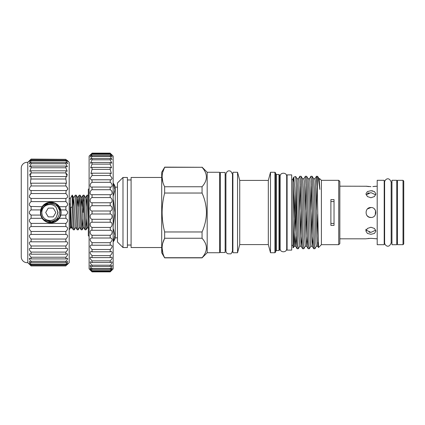 <?xml version="1.0" encoding="UTF-8"?>
<svg xmlns="http://www.w3.org/2000/svg" width="425" height="425" viewBox="0 0 425 425"><rect width="100%" height="100%" fill="white"/><g stroke="black" fill="none" stroke-linecap="round" stroke-linejoin="round"><path stroke-width="0.64" d="M69.195 229.835L70.168 228.321L70.168 204.462A1.657 0.845 180 0 0 69.195 203.692M207.182 252.737L207.182 172.263L219.608 172.263L219.608 252.737L207.182 252.737L202.056 257.863L164.645 257.863L161.707 252.774L161.707 172.226L164.645 167.285C161.303 173.735 161.303 180.227 164.645 186.75L202.056 186.75C207.814 180.28 207.814 173.793 202.056 167.285L164.645 167.137M202.056 193.035L164.645 193.035C163.009 199.415 162.164 205.902 162.116 212.5C162.159 219.05 163.003 225.537 164.645 231.965L202.056 231.965C204.85 225.781 206.311 219.295 206.444 212.5C206.322 205.742 204.855 199.256 202.056 193.035L202.056 186.75M164.645 193.035L164.645 186.75M162.855 182.187L162.116 177.018M162.796 172.067L164.645 167.285L202.056 167.285M161.707 247.536L131.097 247.536L131.097 177.464L161.707 177.464M122.984 247.536L127.41 247.536L127.41 177.464L122.984 177.464L122.984 247.536L117.454 242.006L117.454 182.994L122.984 177.464M220.347 212.5L220.347 172.486L225.144 172.486L225.144 252.514L220.347 252.514L220.347 212.5M338.73 180.322L339.835 181.427L339.835 243.573L338.73 244.678L338.73 180.322L321.396 180.322L319.828 178.755L319.111 178.755M338.73 244.678L321.396 244.678L321.396 180.322M330.894 199.591L330.894 225.409L334.029 225.409L334.029 199.591L330.894 199.591M316.343 210.237L317.066 184.53M318.213 177.167L319.148 178.787L319.828 189.438C319.828 175.323 319.828 175.323 319.828 189.438L318.213 177.167L317.342 176.263L317.342 193.232L316.455 176.263L314.983 178.787M310.813 210.237L311.53 184.53M314.909 248.737L313.655 248.705L312.997 238.122L311.615 186.878L310.925 176.263L312.178 176.295L312.832 186.878L314.564 245.974L314.909 248.737L316.381 246.213M310.925 176.263L309.448 178.787M305.277 210.237L306 184.53M309.379 248.737L308.125 248.705L307.466 238.122L306.085 186.878L305.389 176.263L306.643 176.295L307.302 186.878L309.028 245.974L309.379 248.737L310.85 246.213M305.389 176.263L303.918 178.787M299.747 210.237L300.47 184.53M303.843 248.737L302.589 248.705L301.936 238.122L300.549 186.878L299.859 176.263L301.112 176.295L301.771 186.878L303.152 238.122L303.843 248.737L305.32 246.213L304.592 236.364L303.206 188.636L302.552 178.787L301.112 176.295M299.859 176.263L298.387 178.787M296.193 185.534L297.967 245.974L298.313 248.737L299.784 246.213L299.057 236.364L297.675 188.636L297.022 178.787L295.688 176.476L293.84 177.119L294.711 187.34L296.193 231.264L296.193 185.534L295.688 176.476M298.313 248.737L297.059 248.705L296.193 231.264M293.266 181.741L293.829 177.124M294.939 193.04L294.408 217.828M295.593 212.845L294.254 246.213L293.404 247.69L293 247.573L293 178.532L294.966 236.364L295.657 246.245L296.347 236.39M293.372 247.706L293 243.127M319.828 179.212L319.828 178.755M317.342 193.232L318.511 247.536L321.396 244.678M384.205 242.946L384.614 242.946L384.614 182.054C384.694 179.727 388.806 176.03 391.17 182.054L391.17 242.946L391.951 242.946M391.951 212.5L391.951 180.285L396.743 180.285L396.743 244.715L391.951 244.715L391.951 212.5M403.75 243.939L403.012 244.678L397.481 244.678L397.481 180.322L403.012 180.322L403.75 181.061L403.75 243.939M370.951 190.708L372.81 190.921M377.198 238.813L370.929 238.34L366.329 238.744M374.473 238.579L375.519 238.744M368.193 238.483L369.022 238.409M365.946 238.813L339.835 238.813M366.313 186.251L339.835 186.187M368.974 186.586L367.604 186.447M367.264 186.405L366.35 186.262M375.519 186.256L372.874 186.591M372.847 186.591L377.198 186.187M384.205 244.694L377.198 244.694L377.198 180.306L384.205 180.306L384.205 244.694M370.929 234.292L374.446 233.431L375.907 231.104L374.452 228.453L370.929 227.248L367.407 228.453L365.946 231.104L367.407 233.431L370.929 234.292M375.727 230.143L370.929 232.374L366.127 230.143M370.929 217.478C377.342 217.791 377.358 207.219 370.929 207.522C364.507 207.214 364.501 217.786 370.929 217.478L369.027 217.101M374.462 208.994L375.514 210.566M375.53 210.598L375.254 214.96M370.929 197.752L374.446 196.552L375.907 193.896L374.452 191.574L370.929 190.708L367.407 191.574L365.946 193.896L367.407 196.552L370.929 197.752M366.127 194.857L370.929 192.626L375.727 194.857M291.709 174.882L291.709 250.118L287.098 250.118L287.098 174.882L291.709 174.882M287.098 176.561L286.689 176.561L286.694 248.604L286.694 176.396C286.896 172.162 279.926 172.162 280.128 176.396L280.128 212.5L280.133 176.561L279.724 176.561M237.554 212.5L237.554 172.263L232.889 172.263L232.889 252.737L237.554 252.737L237.554 212.5M268.318 180.413L239.737 180.413L239.737 244.587L268.318 244.587L268.318 180.413L270.502 172.263L270.502 252.737L274.927 252.737L274.927 172.263L270.502 172.263M274.927 252.737L275.666 251.998L275.666 173.002L274.927 172.263M278.986 174.478L279.724 175.217L279.724 249.783L278.986 250.522L278.986 174.478L276.404 174.478L275.666 173.74M88.32 198.305L87.986 195.202L87.019 195.165L88.32 221.09M86.254 206.63L87.019 195.165M85.016 212.5L84.368 197.487L84.081 195.202L83.119 195.165L84.745 227.513L85.027 229.798L85.993 229.835L85.016 212.5M83.582 199.835L83.066 212.5M82.354 206.63L83.119 195.165M81.111 212.5L80.463 197.487L80.182 195.202L79.215 195.165L80.84 227.513L81.127 229.798L82.089 229.835L81.111 212.5M78.45 206.63L79.215 195.165M77.212 212.5L76.558 197.487L76.277 195.202L75.31 195.165L76.941 227.513L77.223 229.798L78.184 229.835L77.212 212.5M73.095 206.63L73.775 197.79L75.31 195.165M86.758 218.37L85.993 229.835M82.854 218.37L82.089 229.835M79.725 227.21L78.184 229.835M75.82 227.21L74.285 229.835L73.307 212.5C72.93 201.806 72.574 192.775 72.181 195.627M72.181 206.816L72.181 195.165L70.353 198.337L70.353 226.663L71.304 228.273L70.693 207.66L72.181 206.816L73.036 227.513L73.318 229.798L74.285 229.835M67.108 160.283L69.195 162.345L69.195 262.655L67.022 264.796M67.192 264.632L67.718 264.132M29.777 264.632L31.099 265.912L65.875 265.912L67.283 264.132M66.544 186.564L67.538 188.132M67.548 188.158L67.718 189.067M66.528 190.538L31.099 190.554C28.783 190.039 28.783 188.503 31.099 185.948L31.099 183.196L30.441 183.292L31.099 176.561L30.101 176.8L31.099 172.906L31.099 170.808L29.808 171.259L31.099 167.769L31.099 166.085L29.569 166.797L31.099 163.737L31.099 162.499L29.394 163.529L31.099 160.905L31.099 160.151L29.288 161.537L31.099 159.088L27.779 162.345A5.902 5.902 0 0 0 21.25 168.029L21.25 256.971A5.902 5.902 0 0 0 27.779 262.655L29.251 264.132M66.523 173.597L67.538 175.19M67.548 162.956L67.718 163.397M67.554 161.202L67.718 161.505M67.681 263.463L65.875 264.849L65.875 264.095C67.251 262.682 67.814 261.805 67.575 261.471L65.875 262.501L65.875 261.263C67.437 259.643 67.942 258.618 67.4 258.203L65.875 258.915L65.875 257.231C67.623 255.404 68.053 254.24 67.166 253.741L65.875 254.192L65.875 252.094C67.798 250.081 68.133 248.779 66.874 248.2L65.875 248.439L65.875 245.985C67.963 243.796 68.181 242.367 66.528 241.708L65.875 241.804L65.875 239.052L31.099 239.052C28.868 236.72 28.772 235.179 30.818 234.43L31.099 234.446L31.099 231.466C28.783 229.133 28.783 227.497 31.099 226.546L31.099 223.407C28.783 221.356 28.783 219.656 31.099 218.301L31.099 215.087C28.783 213.361 28.783 211.639 31.099 209.913L31.099 206.699C28.783 205.349 28.783 203.644 31.099 201.593L31.099 198.454C28.783 197.508 28.783 195.867 31.099 193.534L31.099 190.554M65.875 239.052C68.106 236.72 68.197 235.179 66.151 234.43L31.099 234.446M65.875 245.985L31.099 245.985C29.006 243.796 28.788 242.367 30.441 241.708L31.099 241.804L31.099 239.052M65.875 252.094L31.099 252.094C29.171 250.081 28.836 248.779 30.101 248.2L31.099 248.439L31.099 245.985M65.875 257.231L31.099 257.231C29.352 255.404 28.921 254.24 29.808 253.741L31.099 254.192L31.099 252.094M65.875 261.263L31.099 261.263C29.538 259.643 29.027 258.618 29.569 258.203L31.099 258.915L31.099 257.231M65.875 264.095L31.099 264.095C29.723 262.682 29.155 261.805 29.394 261.471L31.099 262.501L31.099 261.263M65.875 265.662L31.099 265.662L29.686 264.132M31.099 265.662L29.952 264.796M29.867 160.283L31.099 159.088L65.875 159.338L31.099 159.338M29.421 161.202L29.251 161.505M29.421 162.956L29.251 163.397M30.446 173.597L29.867 174.372M29.851 174.399L29.437 175.19M29.426 197.391L31.099 198.454L65.875 198.454C68.186 197.508 68.186 195.867 65.875 193.534L31.099 193.534M30.441 206.454L42.181 206.699A10.354 10.354 0 0 1 42.59 206.13M29.426 213.44L30.441 214.737M65.875 234.446L65.875 231.466C68.186 229.133 68.186 227.497 65.875 226.546L65.875 223.407C68.186 221.356 68.186 219.656 65.875 218.301L59.33 218.301L60.78 215.087A10.354 10.354 0 0 1 40.726 215.087L42.181 218.301L31.099 218.301M59.33 218.301C57.773 220.867 54.915 222.381 50.756 222.854C46.591 222.381 43.732 220.867 42.181 218.301M31.099 215.087L40.726 215.087L40.402 212.5L40.726 209.913A10.354 10.354 0 0 1 42.181 206.699L40.726 209.913L31.099 209.913M61.11 212.5L60.78 215.087L65.875 215.087C68.186 213.361 68.186 211.639 65.875 209.913L60.78 209.913L59.33 206.699A10.354 10.354 0 0 1 60.78 209.913L61.11 212.5M40.428 212.5A10.328 10.328 0 0 1 50.756 202.173A10.328 10.328 0 0 1 61.078 212.5A10.328 10.328 0 0 1 50.756 222.827A10.328 10.328 0 0 1 40.428 212.5M40.991 214.45L40.795 212.5A9.956 9.956 0 0 0 50.756 222.456A9.956 9.956 0 0 0 60.711 212.5A9.956 9.956 0 0 0 50.756 202.544A9.956 9.956 0 0 0 40.795 212.5L42.479 206.964M43.711 205.461L48.801 202.736L54.565 203.304M56.281 204.218L60.52 210.545M60.52 214.444L59.952 216.32M59.032 218.036L51.733 222.408L43.711 219.539M42.479 218.041L41.554 216.314M53.529 220.958L56.371 219.401C58.225 217.483 59.261 215.183 59.489 212.5L59.537 211.066C58.581 202.523 45.624 200.924 42.606 208.925C45.093 203.729 53.327 202.863 56.392 207.947L58.002 212.5L56.392 217.053L57.816 212.5L56.392 207.947M47.754 220.203L50.293 221.388C52.642 221.452 54.666 220.793 56.371 219.401M56.392 217.053C53.327 222.137 45.093 221.271 42.606 216.075A8.898 8.898 0 0 1 42.606 208.925M45.794 212.314L45.741 212.5A0.367 0.367 0 0 1 45.794 212.314L48.115 208.298A0.367 0.367 0 0 1 48.434 208.112L48.115 208.298M55.712 212.686L55.712 212.314A0.367 0.367 0 0 1 55.712 212.686L53.396 216.702A0.367 0.367 0 0 1 53.077 216.888L53.396 216.702M48.115 216.702L48.434 216.888A0.367 0.367 0 0 1 48.115 216.702L45.794 212.686M89.107 236.364A8.484 8.484 0 0 1 88.32 235.678L88.32 189.322A8.484 8.484 0 0 1 89.107 188.636M110.203 235.275C112.614 234.35 112.822 229.776 110.357 230.292L110.203 227.423C112.731 226.759 112.737 221.887 110.203 222.243L110.203 219.279C112.731 218.949 112.737 213.982 110.203 213.993L110.203 211.007C112.731 211.018 112.737 206.051 110.203 205.721L110.203 202.757C112.731 203.113 112.737 198.247 110.203 197.577L110.203 194.703C112.731 195.394 112.737 190.719 110.203 189.725L110.203 186.989C112.731 188.009 112.737 183.616 110.203 182.314L110.203 179.775L111.047 179.934L112.157 178.25L110.203 175.493L110.203 173.198L111.355 173.506L110.203 169.389L110.203 167.386L111.621 167.896L110.203 164.124L110.203 162.456L111.844 163.205L110.203 159.805L110.203 158.493L112.019 159.529L110.203 156.512L110.203 155.587L112.147 156.937L110.203 154.302L110.203 153.786C112.737 156.055 112.737 155.869 110.203 153.228L113.156 156.076L113.156 268.924L110.203 271.873L112.216 269.519L110.203 271.214L110.203 270.698C111.6 269.285 112.248 268.409 112.147 268.063L110.203 269.413L110.203 268.488C111.77 266.905 112.375 265.896 112.019 265.471L110.203 266.507L110.203 265.195C111.94 263.436 112.487 262.305 111.844 261.795L110.203 262.544L110.203 260.876C112.115 258.952 112.588 257.699 111.621 257.104L110.203 257.614L110.203 255.611C112.285 253.539 112.668 252.168 111.355 251.494L110.203 251.802L110.203 249.507C112.439 247.302 112.721 245.825 111.047 245.066L110.203 245.225L110.203 242.686C112.577 240.375 112.747 238.802 110.713 237.958L110.203 238.011L110.203 235.275L92.06 235.275L92.06 238.011L91.55 237.958C89.516 238.797 89.686 240.375 92.06 242.686L92.06 245.225L91.216 245.066C89.542 245.825 89.824 247.302 92.06 249.507L92.06 251.802L90.907 251.494C89.595 252.163 89.978 253.539 92.06 255.611L92.06 257.614L90.642 257.104C89.675 257.699 90.148 258.952 92.06 260.876L92.06 262.544L90.419 261.795C89.776 262.305 90.323 263.436 92.06 265.195L92.06 266.507L90.243 265.471C89.887 265.896 90.493 266.9 92.06 268.488L92.06 269.413L90.116 268.063C90.015 268.403 90.663 269.28 92.06 270.698L92.06 271.214L90.047 269.519L92.06 271.873L89.107 268.924L89.107 156.076L92.06 153.228C89.526 155.869 89.526 156.049 92.06 153.786L92.06 154.302L90.116 156.937L92.06 155.587L92.06 156.512L90.243 159.529L92.06 158.493L92.06 159.805L90.419 163.205L92.06 162.456L92.06 164.124L90.642 167.896L92.06 167.386L92.06 169.389L90.907 173.506L92.06 173.198L92.06 175.493L90.105 178.25L91.21 179.934L92.06 179.775L92.06 182.314C89.532 183.611 89.521 188.009 92.06 186.989L92.06 189.725C89.532 190.713 89.521 195.394 92.06 194.703L92.06 197.577C89.532 198.241 89.521 203.113 92.06 202.757L92.06 205.721C89.532 206.051 89.521 211.018 92.06 211.007L92.06 213.993C89.532 213.982 89.521 218.949 92.06 219.279L92.06 222.243C89.532 221.887 89.521 226.753 92.06 227.423L91.906 230.292C89.447 229.776 89.643 234.345 92.06 235.275M110.203 242.686L92.06 242.686M110.203 249.507L92.06 249.507M110.203 255.611L92.06 255.611M110.203 260.876L92.06 260.876M110.203 265.195L92.06 265.195M110.203 268.488L92.06 268.488M110.203 270.698L92.06 270.698M110.203 271.772L92.06 271.772M113.156 183.063A11.066 11.066 0 0 1 115.239 187.143L115.239 237.857A11.066 11.066 0 0 1 113.156 241.937M117.454 237.857L115.239 237.857M117.454 187.143L115.239 187.143M113.156 196.313L114.936 189.917L113.422 183.504M113.156 225.702L114.936 212.877L113.39 199.989M113.156 241.889L114.936 235.492L113.422 229.08M110.203 153.127L92.06 153.127M110.203 153.228L92.06 153.228M112.216 155.481L110.203 153.786L92.06 153.786L90.047 155.481M110.203 154.302L92.06 154.302M110.203 155.587L92.06 155.587M110.203 156.512L92.06 156.512M110.203 158.493L92.06 158.493M110.203 159.805L92.06 159.805M110.203 162.456L92.06 162.456M110.203 164.124L92.06 164.124M110.203 167.386L92.06 167.386M110.203 169.389L92.06 169.389M110.203 173.198L92.06 173.198M110.203 175.493L92.06 175.493M110.203 179.775L92.06 179.775M110.203 182.314L92.06 182.314M110.713 187.042L91.619 187.042M110.203 189.725L92.06 189.725M110.357 194.708L91.906 194.708M110.203 197.577L92.06 197.577M110.203 202.757L92.06 202.757M110.203 205.721L92.06 205.721M110.203 211.007L92.06 211.007M110.203 213.993L92.06 213.993M110.203 219.279L92.06 219.279M110.203 222.243L92.06 222.243M110.203 227.423L92.06 227.423M110.203 230.297L92.06 230.297M110.203 238.011L92.06 238.011M110.203 245.225L92.06 245.225M110.203 251.802L92.06 251.802M110.203 257.614L92.06 257.614M110.203 262.544L92.06 262.544M110.203 266.507L92.06 266.507M110.203 269.413L92.06 269.413M110.203 271.214L92.06 271.214M110.203 271.873L92.06 271.873M53.396 208.298L53.077 208.112A0.367 0.367 0 0 1 53.396 208.298L55.712 212.314M53.077 208.112L48.434 208.112M48.434 216.888L53.077 216.888M59.107 209.424L58.395 207.937M27.779 262.655L27.779 162.345M42.181 206.699C43.732 204.133 46.591 202.619 50.756 202.146C54.921 202.619 57.779 204.133 59.33 206.699L65.875 206.699C68.186 205.349 68.186 203.644 65.875 201.593L31.099 201.593M29.288 263.463L31.099 264.849L31.099 264.095M65.875 264.849L31.099 264.849M65.875 262.501L31.099 262.501M65.875 258.915L31.099 258.915M65.875 254.192L31.099 254.192M65.875 248.439L31.099 248.439M65.875 241.804L31.099 241.804M65.875 231.466L31.099 231.466M65.875 226.546L31.099 226.546M65.875 223.407L31.099 223.407M65.875 218.301L65.875 215.087M65.875 209.913L65.875 206.699M65.875 201.593L65.875 198.454M65.875 193.534L66.13 190.57M65.875 190.554C68.186 190.039 68.186 188.503 65.875 185.948L31.099 185.948M65.875 185.948L65.875 183.196L31.099 183.196M65.875 183.196L66.528 183.292L65.875 179.015L31.099 179.015M65.875 179.015L65.875 176.561L31.099 176.561M65.875 176.561L66.874 176.8L65.875 172.906L31.099 172.906M65.875 172.906L65.875 170.808L31.099 170.808M65.875 170.808L67.166 171.259L65.875 167.769L31.099 167.769M65.875 167.769L65.875 166.085L31.099 166.085M65.875 166.085L67.4 166.797L65.875 163.737L31.099 163.737M65.875 163.737L65.875 162.499L31.099 162.499M65.875 162.499L67.575 163.529L65.875 160.905L31.099 160.905M65.875 160.905L65.875 160.151L31.099 160.151M65.875 160.151L67.681 161.537L65.875 159.338M70.693 207.66L71.543 225.277L71.82 227.21L73.318 229.798M73.775 197.79L75.448 225.277L75.724 227.21L77.223 229.798M76.999 206.63L77.775 197.79L79.353 225.277L79.629 227.21L81.127 229.798M80.904 206.63L81.68 197.79L83.252 225.277L83.528 227.21L85.027 229.798M84.081 195.202L85.579 197.79L85.855 199.723L87.157 225.277L87.433 227.21L88.32 228.74M73.87 197.79L72.181 195.165M279.724 248.439L280.133 248.439L280.133 212.5L280.128 248.604C279.926 252.838 286.896 252.838 286.694 248.604L287.098 248.439M369.027 192.833L367.418 193.46M368.996 232.156L370.929 232.374M368.996 217.09L367.418 216.028M367.397 216.012L366.573 214.912M367.418 208.972L370.929 207.522M365.946 186.187L370.929 186.66M403.012 244.678L403.012 180.322M330.894 223.449L334.029 223.449M334.029 201.551L330.894 201.551M296.985 178.755L298.424 178.755L298.77 181.326L300.496 236.364L301.187 246.245L301.877 236.39M302.515 178.755L303.955 178.755L304.3 181.326L306.027 236.364L306.717 246.245L307.408 236.39M308.045 178.755L309.485 178.755L309.83 181.326L311.562 236.364L312.253 246.245L312.943 236.39M313.581 178.755L315.015 178.755L315.366 181.326L317.092 236.364L317.746 246.213L318.213 242.324M293 218.949L293.872 243.674L294.217 246.245L295.657 246.245M300.47 235.562L301.187 210.237M306 235.562L306.723 210.237M306.643 176.295L308.082 178.787L308.741 188.636L310.468 243.674L310.813 246.245L312.253 246.245M311.53 235.562L312.253 210.237M312.178 176.295L313.618 178.787L314.272 188.636L315.998 243.674L316.343 246.245L317.783 246.245M317.066 235.562L317.682 214.312M202.056 257.863L202.056 257.715C207.814 251.249 207.814 244.758 202.056 238.25L202.056 231.965M206.444 248.014L206.343 249.427M202.056 238.25L164.645 238.25L164.645 231.965M162.791 243.042L164.645 238.25C161.303 244.704 161.303 251.191 164.645 257.715L202.056 257.715M162.972 253.544L162.116 247.982M278.986 250.522L276.404 250.522L276.404 174.478M70.353 226.663L70.168 228.321M207.182 172.263L202.056 167.137M131.097 179.956L127.41 179.956M225.144 174.951L225.914 174.951L225.914 174.181L225.914 250.819C225.967 252.153 226.583 253.135 227.758 253.768L230.408 253.868C231.051 254.054 231.747 253.04 232.48 250.819L232.48 174.181L230.887 171.365C229.697 170.776 227.077 169.862 225.914 174.181M232.48 174.951L232.889 174.951M219.608 174.951L220.347 174.951M317.342 176.263L316.455 176.263M293 179.642L291.709 179.642M384.205 182.054L384.614 182.054M396.743 182.054L397.481 182.054M391.17 182.054L391.951 182.054M239.737 180.413L237.554 172.263M276.404 250.522L275.666 251.26M70.353 198.337L69.195 198.337M86.982 195.202L85.483 197.79M83.077 195.202L81.579 197.79M79.172 195.202L77.674 197.79M71.921 227.21L71.304 228.273M77.775 197.79L76.277 195.202M81.68 197.79L80.182 195.202M83.629 227.21L82.131 229.798M87.534 227.21L86.036 229.798M88.32 195.782L87.986 195.202M239.737 244.587L237.554 252.737M268.318 244.587L270.502 252.737M365.946 229.229L365.946 231.104M384.614 242.946C384.694 245.273 388.806 248.97 391.17 242.946M396.743 242.946L397.481 242.946M293 178.532L293.787 177.172M297.059 248.705L295.619 246.213M302.589 248.705L301.15 246.213M308.125 248.705L306.685 246.213M313.655 248.705L312.216 246.213M318.511 247.536L317.746 246.213M301.187 246.245L299.747 246.245M306.717 246.245L305.283 246.245M293 245.358L291.709 245.358M219.608 250.049L220.347 250.049M232.48 250.049L232.889 250.049M225.144 250.049L225.914 250.049L225.914 250.819M131.097 245.044L127.41 245.044"/></g></svg>
